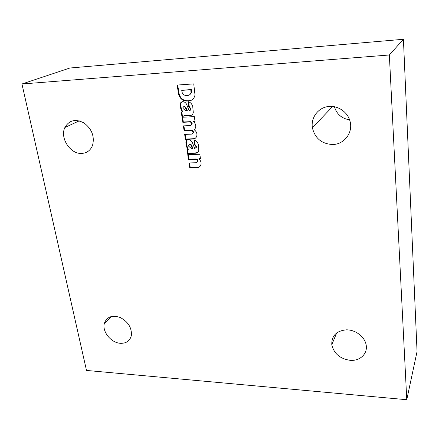 <?xml version="1.0" encoding="UTF-8"?>
<svg xmlns="http://www.w3.org/2000/svg" width="439" height="439" viewBox="0 0 439 439"><rect width="100%" height="100%" fill="white"/><g stroke="black" fill="none" stroke-linecap="round" stroke-linejoin="round"><path stroke-width="0.66" d="M403.419 39.28L389.349 54.985L21.95 83.992L69.889 68.012L403.419 39.28L417.05 351.546L406.772 399.72L389.349 54.985M197.424 161.448L196.024 162.759L188.995 162.957L189.73 167.78L197.846 167.577C199.712 167.111 200.793 165.887 201.095 163.906C201.216 161.865 200.425 160.186 198.724 158.869L200.491 158.814L199.827 154.259L187.738 154.654L188.474 159.516L195.509 159.308C196.749 159.456 197.385 160.169 197.424 161.448L197.901 161.08C197.863 159.807 197.226 159.094 195.992 158.945L195.509 159.308M196.024 147.52L194.713 148.569L192.458 142.796C191.711 140.952 190.416 139.893 188.572 139.629L188.298 139.657C186.998 139.849 186.196 140.606 185.906 141.934L186.515 146.599L187.865 149.622L186.959 149.644L187.634 154.094L189.73 153.425L195.454 153.238C197.314 153.123 198.433 152.124 198.818 150.253L198.285 144.535C197.632 142.181 196.195 140.595 193.972 139.789L194.197 144.409L195.926 146.533L196.024 147.52L196.502 146.802L196.019 147.147M191.678 124.21L190.466 125.538L183.365 125.883L184.128 130.888L191.278 130.559C192.425 130.838 192.984 131.585 192.973 132.787L191.788 134.109L184.665 134.422L185.417 139.382L193.626 139.026C195.487 138.543 196.579 137.297 196.913 135.294C197.078 133.472 196.48 131.881 195.125 130.531L194.482 129.982L195.75 127.2C195.942 124.879 195.103 122.958 193.231 121.433L195.02 121.345L194.334 116.615L182.059 117.273L182.827 122.316L190.005 121.954C191.141 122.251 191.7 122.997 191.678 124.21L192.172 123.891C192.194 122.684 191.64 121.938 190.499 121.641L190.005 121.954M190.444 109.734L189.121 110.804L186.816 104.844C186.048 102.94 184.731 101.864 182.86 101.628L182.58 101.661C181.274 101.881 180.467 102.677 180.166 104.043L180.791 108.921L182.174 112.038L181.252 112.077L181.955 116.692L184.084 115.956L189.889 115.644C191.766 115.49 192.902 114.442 193.292 112.499L192.737 106.534C192.068 104.098 190.603 102.479 188.342 101.678L188.589 106.485L190.35 108.658L190.444 109.734L190.943 109.004L190.444 109.295M193.742 83.876L177.169 85.062L178.459 93.562C179.567 98.215 182.306 100.723 186.674 101.074L188.347 101.003C191.997 100.756 194.219 98.726 195.004 94.917L193.742 83.876M332.74 144.513C344.149 144.447 353.214 132.688 350.064 121.405C347.672 111.649 337.125 104.828 327.357 106.661C317.556 108.373 310.79 118.113 312.381 127.749C314.993 138.373 321.782 143.959 332.74 144.513M81.764 153.42C86.933 153.068 90.522 150.39 92.541 145.391C94.753 136.573 91.938 129.11 84.101 123.002C75.601 118.601 69.192 120.105 64.879 127.513C59.66 137.994 70.405 154.358 81.764 153.42M120.44 343.298C126.355 343.457 129.993 340.856 131.354 335.506C131.909 327.834 128.226 321.847 120.313 317.534C112.11 314.768 106.776 316.76 104.312 323.51C102.029 331.725 111.188 342.925 120.44 343.298M350.086 360.32C359.92 361.275 368.014 353.631 366.121 344.785C364.672 336.702 355.442 329.716 346.398 329.826C336.428 330.825 331.56 335.769 331.785 344.67C333.876 353.554 339.973 358.767 350.086 360.32M406.772 399.72L86.494 370.434L21.95 83.992M334.403 106.71C336.724 114.217 341.783 118.59 349.587 119.814M177.724 85.023L178.98 93.293C180.083 97.941 182.816 100.438 187.179 100.789L186.674 101.074M187.179 100.789L188.852 100.723L188.347 101.003M188.852 100.723L191.816 100.026M190.784 89.754L181.746 90.374L182.015 92.157C182.849 94.39 184.347 95.51 186.504 95.515L187.629 95.422C189.461 95.367 190.586 94.39 191.009 92.497L190.784 89.754L191.289 89.485L181.746 90.374M189.538 94.895L191.508 92.223L191.552 91.411L191.047 91.68M191.552 91.411L191.289 89.485M181.85 101.848L180.16 104.081M180.67 103.796L180.122 104.509M180.638 104.219L181.302 108.625L180.791 108.921M181.302 108.625L182.684 111.742L182.174 112.038M181.806 112.055L182.465 116.384M189.889 115.644L190.389 115.342L184.589 115.655L182.487 116.373M190.389 115.342L191.865 114.985M188.869 101.87L189.088 106.194L188.589 106.485M190.943 109.004L189.088 106.194M190.098 110.452L190.943 109.437M184.067 106.606L182.915 107.522L183.008 108.493L185.851 110.99L186.8 110.935L185.198 107.385L184.067 106.606L184.578 106.315L183.711 106.639M185.598 108.159L186.109 107.868L187.305 110.639L186.8 110.935M186.109 107.868L184.578 106.315M182.608 117.246L183.332 122.009L182.827 122.316M183.332 122.009L190.499 121.641M191.217 125.148L192.172 123.891M183.914 125.856L184.627 130.564L184.128 130.888M184.627 130.564L191.772 130.235L191.278 130.559M192.54 133.697L193.462 132.457C193.478 131.256 192.913 130.515 191.772 130.235M185.209 134.394L185.916 139.048L185.417 139.382M185.916 139.048L194.115 138.691L193.626 139.026M194.115 138.691L195.344 138.214M194.982 121.06L193.231 121.433M187.31 139.942L185.906 141.934M186.399 141.594L185.867 142.346M186.361 142.006L187.009 146.253L186.515 146.599M187.009 146.253L188.358 149.276L187.865 149.622M187.502 149.633L188.122 153.738L187.634 154.094M195.454 153.238L195.937 152.882L190.219 153.074L188.122 153.738M195.937 152.882L197.709 152.399M194.482 139.975L194.686 144.063L194.197 144.409M196.502 146.802L194.686 144.063M195.772 148.141L196.507 147.175M189.747 144.436L188.6 145.336L188.699 146.236L191.492 148.684L192.425 148.651L190.855 145.21L189.747 144.436L190.241 144.091L189.297 144.486M191.25 145.962L191.739 145.616L192.913 148.305L192.425 148.651M191.739 145.616L190.241 144.091M188.276 154.638L188.962 159.154L188.474 159.516M188.962 159.154L195.992 158.945M197.089 162.254L197.901 161.08M189.538 162.94L190.213 167.407L189.73 167.78M190.213 167.407L198.318 167.199L197.846 167.577M198.318 167.199L199.789 166.595M200.436 158.468L198.724 158.869M178.98 93.293L178.459 93.562M181.609 109.311L181.098 109.602M184.589 115.655L184.084 115.956M190.85 108.367L190.35 108.658M184.385 106.326L183.881 106.617M185.702 107.094L185.198 107.385M187.305 146.917L186.811 147.263M190.219 153.074L189.73 153.425M196.409 146.187L195.926 146.533M190.049 144.102L189.56 144.442M191.344 144.865L190.855 145.21M331.785 344.67L336.729 332.855M104.312 323.51L111.396 316.475M64.879 127.513L79.25 120.851M312.381 127.749L332.674 106.457M191.009 92.497L191.508 92.223M180.166 104.043L180.681 103.758M192.973 132.787L193.462 132.457"/></g></svg>
